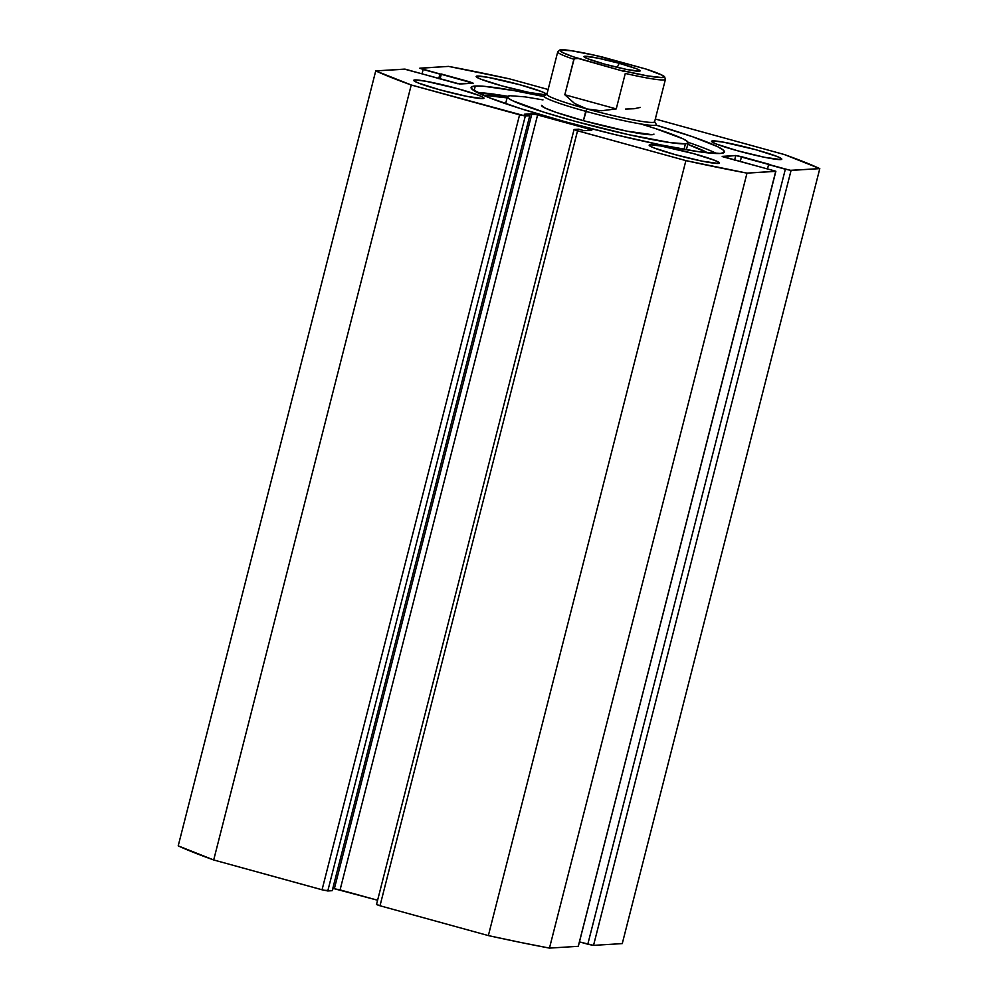 <?xml version="1.0" encoding="UTF-8"?>
<svg xmlns="http://www.w3.org/2000/svg" width="998" height="998" viewBox="0 0 998 998"><rect width="100%" height="100%" fill="white"/><g stroke="black" fill="none" stroke-linecap="round" stroke-linejoin="round"><path stroke-width="1.5" d="M656.235 125.174L692.799 136.826L717.637 146.681L723.338 150.149L724.224 152.445L720.244 153.48A130.726 10.254 -165.7 0 1 580.15 125.773A130.726 10.254 -165.7 0 1 471.093 87.475A130.726 10.254 -165.7 0 1 475.298 86.04L474.1 90.743L475.298 86.04L483.98 86.29L513.97 90.606L543.848 96.532M414.894 79.927L414.557 81.237L414.894 79.927L425.622 81.187L457.857 88.722L479.227 95.496L483.668 97.704L482.807 98.627A36.24 2.844 -165.7 0 1 443.96 90.943A36.24 2.844 -165.7 0 1 413.733 80.327A36.24 2.844 -165.7 0 1 414.894 79.927A36.24 2.844 -165.7 0 1 453.741 87.612A36.24 2.844 -165.7 0 1 483.968 98.228A36.24 2.844 -165.7 0 1 482.807 98.627L466.503 96.282L439.856 89.832L418.474 83.059L414.033 80.85L414.894 79.927M650.322 144.76L649.997 146.057L650.322 144.76L661.05 146.02L693.286 153.555L714.655 160.329L719.096 162.537L718.236 163.46A36.24 2.844 -165.7 0 1 679.401 155.775A36.24 2.844 -165.7 0 1 649.162 145.159A36.24 2.844 -165.7 0 1 650.322 144.76A36.24 2.844 -165.7 0 1 689.169 152.432A36.24 2.844 -165.7 0 1 719.408 163.061A36.24 2.844 -165.7 0 1 718.236 163.46L701.931 161.115L675.284 154.665L653.902 147.891L649.461 145.683L650.322 144.76M477.294 76.06L476.969 77.37L477.294 76.06L488.022 77.333L520.257 84.855L541.627 91.629L546.068 93.837L545.207 94.76A36.24 2.844 -165.7 0 1 506.373 87.088A36.24 2.844 -165.7 0 1 476.133 76.459A36.24 2.844 -165.7 0 1 477.294 76.06A36.24 2.844 -165.7 0 1 516.141 83.745A36.24 2.844 -165.7 0 1 546.38 94.373A36.24 2.844 -165.7 0 1 545.207 94.76L528.903 92.415L502.256 85.978L480.886 79.191L476.445 76.996L477.294 76.06M712.734 140.893L712.397 142.203L712.734 140.893L723.45 142.165L755.686 149.688L777.068 156.461L781.509 158.67L780.648 159.593A36.24 2.844 -165.7 0 1 741.801 151.908A36.24 2.844 -165.7 0 1 711.562 141.292A36.24 2.844 -165.7 0 1 712.734 140.893A36.24 2.844 -165.7 0 1 751.569 148.577A36.24 2.844 -165.7 0 1 781.808 159.193A36.24 2.844 -165.7 0 1 780.648 159.593L764.331 157.247L737.684 150.798L716.315 144.024L711.873 141.816L712.734 140.893M376.558 904.562L380.001 905.76L577.543 130.788L574.062 129.515L578.653 129.191L584.092 130.688L591.802 130.164L588.321 128.892L587.922 130.451L588.321 128.892L537.61 114.932L340.069 889.904L377.606 900.233L334.342 888.731L340.069 889.904L537.61 114.932L531.884 113.76L334.342 888.731L332.696 888.831L334.342 888.731L531.884 113.76L524.324 114.234L529.751 115.718L525.322 115.993L327.781 890.965L525.322 115.993L529.751 115.718L332.222 890.69L327.781 890.965L322.055 889.792L519.584 114.832L525.322 115.993L411.238 84.992L213.697 859.964L411.238 84.992L519.584 114.832L322.055 889.792L213.697 859.964A246.469 19.336 14.3 0 1 178.205 845.867L375.735 70.895L411.238 84.992A246.469 19.336 -165.7 0 1 375.735 70.895L404.464 69.124L459.754 84.019L473.189 83.196L469.858 81.873L469.472 83.42L469.858 81.873L441.341 74.014L440.068 79.004L441.341 74.014L439.906 74.102L438.746 78.642L439.906 74.102L423.152 69.486L422.104 73.578L423.152 69.486L419.821 68.176L448.539 66.392A246.469 19.336 -165.7 0 1 509.641 78.904L548.127 89.496L509.641 78.904L448.539 66.392L419.709 68.288L473.189 83.196L457.571 83.707L405.263 69.186L375.735 70.895L178.205 845.867L213.697 859.964L323.876 890.266L332.222 890.69L529.751 115.718L524.324 114.234L535.789 114.458L588.321 128.892L591.652 130.214L584.092 130.688L578.653 129.191L574.212 129.466L575.896 130.301L685.888 160.616L747.003 173.128L775.833 171.232L722.826 156.748L735.788 155.501L790.279 170.334L819.795 168.625L784.303 154.528L655.312 119.012L784.303 154.528A246.469 19.336 -165.7 0 1 819.795 168.625L622.265 943.597L593.536 945.368L622.265 943.597L819.795 168.625L791.077 170.396L785.351 169.223L587.81 944.195L592.737 945.306L593.536 945.368L791.077 170.396L593.536 945.368L579.451 941.9L587.81 944.195L785.351 169.223L768.597 164.62L767.562 168.699L768.597 164.62L770.044 164.533L741.514 156.674L740.242 161.664L741.514 156.674L735.788 155.501L734.615 160.117L735.788 155.501L722.19 156.387L775.87 171.294L578.291 946.204M376.67 904.438L380.001 905.76L577.543 130.788L685.888 160.616L488.359 935.588L380.001 905.76L488.359 935.588L520.232 942.374L549.461 948.1L578.179 946.329L549.461 948.1L747.003 173.128L775.72 171.357L578.329 946.266L775.87 171.294M655.985 125.099A130.726 10.254 -165.7 0 1 724.448 152.045A130.726 10.254 -165.7 0 1 720.244 153.48L698.488 151.684L661.412 145.022L614.643 134.518L565.305 121.768L520.906 108.707L488.222 97.33L472.204 89.371L471.318 87.076L475.298 86.04A130.726 10.254 -165.7 0 1 544.097 96.581M716.564 153.517A130.726 10.254 14.3 0 0 688.084 142.315L691.14 143.363M507.67 96.332A130.726 10.254 14.3 0 0 477.306 92.54L507.67 96.332M747.003 173.128A246.469 19.336 -165.7 0 1 685.888 160.616L488.359 935.588A246.469 19.336 14.3 0 0 549.461 948.1L747.003 173.128M653.964 134.094L653.964 134.081A57.996 4.553 -165.7 0 1 652.28 134.705L653.902 134.206M640.367 123.889A93.276 7.323 -165.7 0 1 688.146 142.801A93.276 7.323 -165.7 0 1 685.439 143.799L684.029 149.351L685.439 143.799A93.276 7.323 -165.7 0 1 585.776 124.201A93.276 7.323 -165.7 0 1 507.383 96.719A93.276 7.323 -165.7 0 1 510.09 95.721L525.197 96.881L542.987 99.887M655.374 128.53L682.906 138.784L687.198 141.304L688.059 143.001L685.439 143.799L670.344 142.639L628.166 134.568L575.746 121.507L543.86 112.175L512.635 100.736L508.344 98.216L507.483 96.519L510.09 95.721M541.627 105.314L544.833 107.934L556.098 112.362L584.067 120.845L626.632 131.1L652.28 134.705A57.996 4.553 -165.7 0 1 590.317 122.529A57.996 4.553 -165.7 0 1 541.577 105.439L541.565 105.451M619.247 63.298L617.201 67.353L619.247 63.298L597.927 58.134L584.878 56.262L584.192 56.998L587.747 58.77L604.85 64.184A28.992 2.27 -165.7 0 1 583.992 56.774A28.992 2.27 -165.7 0 1 619.247 63.298A28.992 2.27 -165.7 0 1 640.017 71.058A28.992 2.27 -165.7 0 1 604.85 64.184L626.17 69.349L639.219 71.22L639.905 70.484L636.35 68.712L619.247 63.298M656.347 124.75A57.996 4.553 -165.7 0 1 585.751 111.314A57.996 4.553 14.3 0 0 656.26 124.351L654.513 121.444A55.576 4.366 -165.7 0 1 586.949 108.944L583.368 120.646L585.751 111.314A57.996 4.553 -165.7 0 1 543.947 96.095M544.222 95.796A57.996 4.553 14.3 0 0 585.751 111.314L586.949 108.944A55.576 4.366 -165.7 0 1 547.141 94.074L544.222 95.796M665.392 79.416A55.576 4.366 14.3 0 1 625.284 73.428L616.24 108.907L601.145 110.79L586.949 108.944A55.576 4.366 14.3 0 0 654.601 121.818L665.429 79.329A55.576 4.366 -165.7 0 1 625.284 73.428L616.24 108.907L601.145 110.79L586.949 108.944L574.561 103.468L564.818 94.748L573.862 59.269A55.576 4.366 -165.7 0 1 557.72 51.884L546.892 94.361A55.576 4.366 14.3 0 0 586.949 108.944L574.561 103.468L564.818 94.748L574.174 58.745L578.241 58.47L623.975 71.394L573.052 56.736L562.41 52.457L560.427 50.15L571.617 50.773L595.195 55.364L645.856 68.999L661.686 75.012L664.032 76.809L662.31 77.582L647.515 75.898L621.854 70.484A53.643 4.204 -165.7 0 0 662.31 77.582A53.643 4.204 -165.7 0 0 645.856 68.999L602.243 56.986A53.643 4.204 -165.7 0 0 561.799 49.9A53.643 4.204 -165.7 0 0 578.241 58.47L575.871 58.183L573.862 59.269A55.576 4.366 14.3 0 1 557.757 51.796M616.24 108.907L564.818 94.748L616.24 108.907M640.242 107.422L634.204 108.732L625.434 109.069M483.082 95.209A120.783 9.481 -165.7 0 1 507.096 97.879L483.082 95.209M687.759 144.336A120.783 9.481 -165.7 0 1 707.57 152.844L687.759 144.336M376.52 904.487L574.062 129.515M507.383 96.719L505.612 103.692M688.146 142.814L686.375 149.762M601.906 56.898C576.008 51.06 561.924 48.777 559.678 50.075L557.72 51.884M665.429 79.329L664.606 76.834C664.181 76.459 664.206 75.174 646.28 69.124"/></g></svg>
